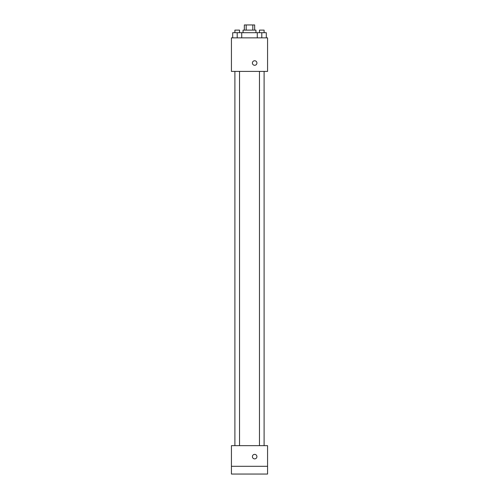 <?xml version="1.0" encoding="UTF-8"?>
<svg xmlns="http://www.w3.org/2000/svg" width="499" height="499" viewBox="0 0 499 499"><rect width="100%" height="100%" fill="white"/><g stroke="black" fill="none" stroke-linecap="round" stroke-linejoin="round"><path stroke-width="0.75" d="M246.188 30.115L246.188 24.95L244.335 24.95L244.335 30.115M246.188 24.95L254.665 24.95L254.665 30.115M252.812 30.115L252.812 24.95M243.05 32.691L243.05 30.115L255.95 30.115L255.95 32.691M257.272 37.855L257.272 32.691L232.696 32.691L232.696 37.855M231.43 37.855L267.57 37.855L267.57 71.407L231.43 71.407L231.43 37.855M254.665 65.282A2.258 2.258 0 0 1 252.706 61.888A2.258 2.258 0 0 1 256.617 61.888A2.258 2.258 0 0 1 254.665 65.282M231.43 445.657L267.57 445.657L267.57 474.05L231.43 474.05L231.43 445.657M254.665 458.887A2.258 2.258 0 0 1 252.706 455.5A2.258 2.258 0 0 1 256.617 455.5A2.258 2.258 0 0 1 254.665 458.887M231.43 466.309L267.57 466.309M257.272 32.691L266.304 32.691L266.304 37.855L266.304 32.691M261.788 37.855L261.788 32.691M264.108 32.691L264.108 30.115L259.461 30.115L259.461 32.691M237.212 37.855L237.212 32.691M241.728 37.855L241.728 32.691L241.728 37.855M239.539 32.691L239.539 30.115L234.892 30.115L234.892 32.691M259.461 71.407L259.461 445.657M264.108 71.407L264.108 445.657M239.539 445.657L239.539 71.407M234.892 445.657L234.892 71.407"/></g></svg>
